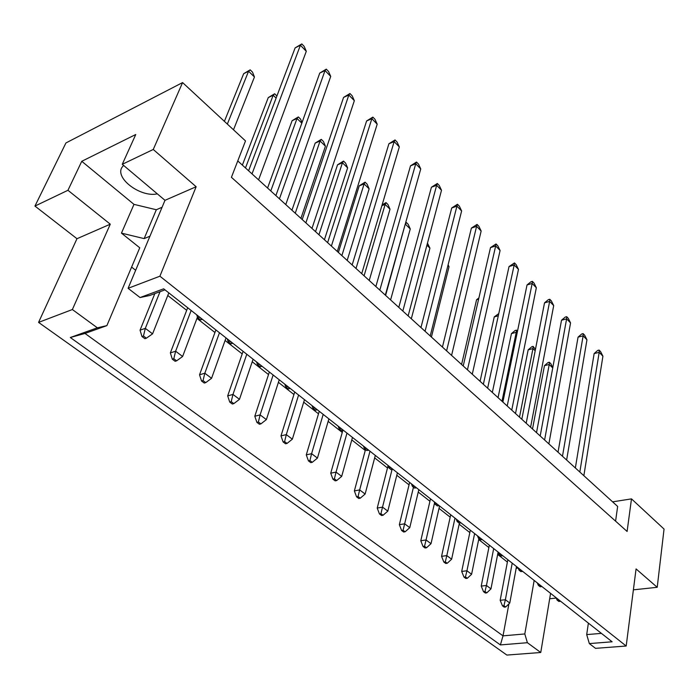 <?xml version="1.0" encoding="UTF-8"?>
<svg xmlns="http://www.w3.org/2000/svg" width="699" height="699" viewBox="0 0 699 699"><rect width="100%" height="100%" fill="white"/><g stroke="black" fill="none" stroke-linecap="round" stroke-linejoin="round"><path stroke-width="1.05" d="M549.685 598.763L556.221 598.073M550.576 593.364L540.755 652.499L527.387 642.704L500.397 644.924L70.311 337.512L97.344 327.814L106.886 325.612L139.756 247.787L121.451 233.134L144.151 238.612L149.935 236.218M507.387 562.066L497.653 554.421M488.889 547.544L478.693 539.541M469.824 532.577L459.156 524.206M450.182 517.164L439.016 508.391M429.937 501.262L418.238 492.087M409.046 484.87L396.796 475.25M387.499 467.954L374.655 457.88M365.245 450.488L351.789 439.924M342.257 432.445L328.154 421.375M318.499 413.799L303.707 402.187M293.938 394.516L278.412 382.327M268.521 374.559L252.225 361.767M242.203 353.904L225.087 340.474M214.942 332.506L196.961 318.394M186.685 310.321L167.786 295.494M135.658 270.268L131.604 267.088M518.134 568.06L516.159 568.313M153.256 149.472L122.273 164.3L164.99 200.316L196.139 186.738L153.256 149.472L182.588 82.578L245.506 140.927L231.421 177.319L627.099 531.45L631.494 498.876L612.604 501.847M633.381 589.842L657.217 587.3L636.064 568.925L626.182 646.025L595.513 648.349L589.336 643.587L586.697 634.605L601.411 633.373M97.344 327.814L72.373 309.526L38.567 322.396L506.871 655.068L540.755 652.499M164.99 200.316L128.092 288.32L140.071 297.547L163.662 288.818L612.114 641.796L589.336 643.587M626.182 646.025L159.905 276.201L128.092 288.32M122.273 164.3L135.763 134.496L81.766 161.294L67.952 190.285L34.95 206.074L76.977 238.708L110.276 224.187L72.373 309.526M76.977 238.708L38.567 322.396M196.139 186.738L159.905 276.201M34.95 206.074L65.933 142.954L182.588 82.578M631.494 498.876L664.05 529.064L657.217 587.3M67.952 190.285L110.276 224.187M615.583 521.148L617.654 506.434L237.765 160.927M588.383 623.124L586.697 634.605M534.158 580.441L524.809 633.949L527.387 642.704M508.916 603.866L503.018 635.854L524.809 633.949M106.886 325.612L85.007 333.44L503.018 635.854L500.397 644.924M81.766 161.294L133.99 204.37L121.451 233.134M164.99 289.858L149.778 295.476L140.071 297.547M133.99 204.37L156.331 209.744L162.081 207.262M156.331 209.744L144.151 238.612M157.31 193.841C141.128 197.712 114.977 178.664 121.853 167.559L123.54 165.366M70.311 337.512L85.007 333.44M504.241 607.151L505.7 607.003L503.935 605.684L502.476 605.841L504.241 607.151M507.832 559.716L500.178 600.301L505.377 599.733L512.201 563.149M536.517 432.646L549.222 364.494L544.46 365.647L532.507 428.994M544.46 365.647L548.016 362.571L549.344 362.248L550.856 363.725L552.778 367.709M516.491 566.531L509.772 603.036L505.377 599.733L503.935 605.684M552.743 367.919L549.222 364.494L549.344 362.248M500.178 600.301L502.476 605.841M505.7 607.003L509.772 603.036M558.842 601.446L560.397 601.28L558.658 599.917L557.103 600.083L558.842 601.446M579.829 472.035L599.183 352.348L594.141 353.572L575.356 467.963M594.141 353.572L597.697 350.435L599.113 350.085L600.598 351.623L602.914 356.184L583.857 475.696M602.914 356.184L599.183 352.348L599.113 350.085M556.037 597.662L557.103 600.083M485.333 593.032L486.801 592.866L484.984 591.503L483.516 591.677L485.333 593.032M489.352 545.176L481.227 586.085L486.452 585.465L493.686 548.584M519.497 417.163L532.953 348.618L528.173 349.841L515.513 413.537M528.173 349.841L531.808 346.748L533.145 346.407L535.434 349.474M498.099 552.149L490.969 588.873L486.452 585.465L484.984 591.503M535.181 350.784L532.953 348.618L533.145 346.407M481.227 586.085L483.516 591.677M486.801 592.866L490.969 588.873M540.161 586.767L541.725 586.592L539.925 585.177L538.361 585.36L540.161 586.767M562.477 456.255L583.123 335.843L578.056 337.136L558.029 452.209M578.056 337.136L581.699 333.982L583.115 333.615L584.644 335.188L586.959 339.784L566.627 460.021M586.959 339.784L583.123 335.843L583.115 333.615M537.304 582.914L538.361 585.36M465.849 578.475L467.316 578.291L465.447 576.893L463.979 577.077L465.849 578.475M470.322 530.192L461.698 571.433L466.941 570.76L474.621 533.582M501.987 401.235L516.238 332.313L511.441 333.598L498.046 397.652M511.441 333.598L515.154 330.496L516.5 330.138L517.513 331.134M478.885 538.614L471.598 574.272L466.941 570.76L465.447 576.893M517.094 333.152L516.238 332.313L516.5 330.138M461.698 571.433L463.979 577.077M467.316 578.291L471.598 574.272M425.044 547.99L426.521 547.771L424.529 546.286L423.052 546.504L425.044 547.99M430.497 498.841L420.798 540.755L426.067 539.951L434.577 502.782M478.614 299.163L476.569 299.757L461.593 364.494M439.557 505.98L431.021 543.691L426.067 539.951L424.529 546.286M420.798 540.755L423.052 546.504M426.521 547.771L431.021 543.691M478.911 297.888L476.569 299.757M381.575 515.513L383.061 515.259L380.938 513.669L379.452 513.931L381.575 515.513M388.05 465.796L377.224 508.077L382.519 507.133L392.069 469.466M447.884 265.646L449.029 266.756L431.414 337.049M397.408 472.804L387.814 511.126L382.519 507.133L380.938 513.669M377.224 508.077L379.452 513.931M383.061 515.259L387.814 511.126M449.029 266.756L448.111 264.755M335.179 480.86L336.665 480.554L334.393 478.859L332.907 479.156L335.179 480.86M342.825 430.462L330.732 473.197L336.036 472.105L346.975 433.1M385.603 295.389L405.158 224.475M405.665 222.658L406.294 222.431L408.181 224.283L410.261 228.949L390.592 299.923M352.479 437.434L341.689 476.369L336.036 472.105L334.393 478.859M410.261 228.949L405.534 224.335L406.294 222.431M330.732 473.197L332.907 479.156M336.665 480.554L341.689 476.369M520.886 571.625L522.459 571.424L520.606 569.973L519.034 570.166L520.886 571.625M544.608 440.003L566.618 318.875L561.524 320.229L540.196 435.984M561.524 320.229L565.255 317.066L566.671 316.682L568.252 318.307L570.559 322.921L548.881 443.882M570.559 322.921L566.618 318.875L566.671 316.682M517.985 567.702L519.034 570.166M480.458 539.855L482.039 539.619L480.064 538.064L478.483 538.3L480.458 539.855M507.212 405.988L532.166 283.462L527.029 284.965L502.887 402.056M527.029 284.965L530.934 281.784L532.367 281.365L534.036 283.078L536.343 287.752L511.747 410.112M536.343 287.752L532.166 283.462L532.367 281.365M477.434 535.792L478.483 538.3M437.294 505.936L438.893 505.665L436.779 504.005L435.189 504.276L437.294 505.936M467.448 369.823L495.67 245.952L490.497 247.612L463.219 365.979M490.497 247.612L496.037 243.951L497.802 245.768L500.091 250.495L472.271 374.21M500.091 250.495L495.67 245.952L496.037 243.951M434.149 501.725L435.189 504.276M391.117 469.649L392.724 469.335L390.461 467.552L388.862 467.876L391.117 469.649M425.071 331.282L456.928 206.135L451.72 207.979L420.964 327.543M451.72 207.979L457.487 204.248L459.357 206.179L461.628 210.958L430.217 335.966M461.628 210.958L456.928 206.135L457.487 204.248M387.84 465.272L388.862 467.876M445.761 563.473L447.238 563.272L445.307 561.83L443.83 562.031L445.761 563.473M450.715 514.761L441.567 556.334L446.818 555.6L454.979 518.116M498.3 315.782L494.245 316.909L480.073 381.305M494.245 316.909L498.771 313.598M459.383 523.149L451.624 559.217L446.818 555.6L445.307 561.83M441.567 556.334L443.83 562.031M447.238 563.272L451.624 559.217M403.655 532.009L405.14 531.782L403.078 530.235L401.602 530.48L403.655 532.009M409.64 482.432L399.356 524.678L404.642 523.813L413.459 487.212M418.815 489.649L409.763 527.666L404.642 523.813L403.078 530.235M399.356 524.678L401.602 530.48M405.14 531.782L409.763 527.666M358.762 498.474L360.247 498.195L358.054 496.552L356.569 496.832L358.762 498.474M365.507 449.527L354.367 490.925L359.662 489.912L369.981 451.213M427.465 243.13L429.929 248.128L411.318 318.77M375.311 455.407L365.131 494.036L359.662 489.912L358.054 496.552M429.929 248.128L426.914 245.192M354.367 490.925L356.569 496.832M360.247 498.195L365.131 494.036M310.784 462.633L312.278 462.31L309.928 460.554L308.442 460.877L310.784 462.633M319.251 411.283L306.284 454.866L311.597 453.686L323.191 414.385M364.083 275.808L385.14 204.44L381.89 205.646M382.108 204.921L385.997 202.596L387.936 204.501L390.007 209.193L369.229 280.491M328.88 418.867L317.442 458.09L311.597 453.686L309.928 460.554M390.007 209.193L385.14 204.44L385.997 202.596M306.284 454.866L308.442 460.877M312.278 462.31L317.442 458.09M501 555.993L502.572 555.784L500.659 554.272L499.086 554.49L501 555.993M526.198 423.253L549.641 301.418L544.521 302.85L521.821 419.278M544.521 302.85L548.339 299.679L549.764 299.277L551.38 300.937L553.695 305.585L530.593 427.255M553.695 305.585L549.641 301.418L549.764 299.277M498.038 552L499.086 554.49M459.234 523.175L460.824 522.922L458.78 521.314L457.19 521.576L459.234 523.175M487.64 388.19L514.184 264.982L509.029 266.564L483.359 384.293M509.029 266.564L514.473 262.929L516.185 264.694L518.483 269.395L492.323 392.445M518.483 269.395L514.184 264.982L514.473 262.929M456.15 519.042L457.19 521.576M414.603 488.103L416.202 487.806L414.018 486.093L412.419 486.39L414.603 488.103M446.6 350.863L476.596 226.336L471.397 228.092L442.432 347.071M471.397 228.092L477.05 224.396L478.867 226.266L481.148 231.028L451.589 355.398M481.148 231.028L476.596 226.336L477.05 224.396M411.396 483.804L412.419 486.39M366.8 450.54L368.408 450.2L366.066 448.356L364.459 448.706L366.8 450.54M402.825 311.046L436.657 185.296L431.432 187.236L398.788 307.377M431.432 187.236L437.312 183.479L439.243 185.462L441.506 190.277L408.146 315.887M441.506 190.277L436.657 185.296L437.312 183.479M363.445 446.076L364.459 448.706M341.601 430.741L343.209 430.366L340.78 428.461L339.172 428.837L341.601 430.741M379.819 290.12L415.739 163.793L410.505 165.838L375.861 286.529M410.505 165.838L416.499 162.046L418.5 164.099L420.746 168.94L385.324 295.127M420.746 168.94L415.739 163.793L416.499 162.046M338.176 426.18L339.172 428.837M288.364 388.906L289.971 388.478L287.359 386.416L285.751 386.853L288.364 388.906M331.387 246.074L371.868 118.699L366.608 120.962L327.621 242.649M366.608 120.962L372.855 117.109L374.987 119.293L377.198 124.177L337.285 251.439M377.198 124.177L371.868 118.699L372.855 117.109M284.781 384.153L285.751 386.853M230.976 343.812L232.575 343.305L229.753 341.086L228.154 341.593L230.976 343.812M279.434 198.822L325.026 70.555L319.758 73.063L275.887 195.598M319.758 73.063L326.284 69.149L328.556 71.481L330.723 76.409L285.769 204.58M330.723 76.409L325.026 70.555L326.284 69.149M227.21 338.84L228.154 341.593M315.476 410.208L317.084 409.806L314.567 407.823L312.96 408.233L315.476 410.208M356.018 268.477L394.157 141.609L388.906 143.758L352.156 264.965M388.906 143.758L395.031 139.94L397.084 142.054L399.321 146.912L361.715 273.659M399.321 146.912L394.157 141.609L395.031 139.94M311.972 405.551L312.96 408.233M260.22 366.792L261.828 366.32L259.111 364.188L257.503 364.66L260.22 366.792M305.874 222.876L348.836 95.029L343.567 97.406L302.213 219.538M343.567 97.406L349.954 93.526L352.156 95.789L354.341 100.691L311.981 228.424M354.341 100.691L348.836 95.029L349.954 93.526M256.55 361.925L257.503 364.66M200.569 319.915L202.168 319.373L199.232 317.066L197.625 317.608L200.569 319.915M252.016 173.885L300.395 45.243L295.127 47.881L248.591 170.766M295.127 47.881L301.802 43.932L304.152 46.352L306.293 51.298L258.586 179.861M306.293 51.298L300.395 45.243L301.802 43.932M196.707 314.83L197.625 317.608M259.416 424.258L260.902 423.882L258.385 421.995L256.891 422.371L259.416 424.258M269.36 372.008L254.803 416.246L260.107 414.883L273.143 374.987M318.945 234.759L342.44 162.797L337.538 164.807L315.537 231.657M337.538 164.807L343.524 161.085L345.586 163.103L347.621 167.856L324.423 239.74M279.233 379.784L266.38 419.61L260.107 414.883L258.385 421.995M347.621 167.856L342.44 162.797L343.524 161.085M254.803 416.246L256.891 422.371M260.902 423.882L266.38 419.61M204.257 383.052L205.742 382.624L203.033 380.597L201.557 381.034L204.257 383.052M215.886 329.919L199.538 374.795L204.824 373.214L219.469 332.75M270.784 190.958L297.005 118.48L292.095 120.709L267.568 188.031M292.095 120.709L298.333 116.925L300.535 119.075L302.012 122.622M226.013 337.897L211.57 378.299L204.824 373.214L203.033 380.597M301.811 123.173L297.005 118.48L298.333 116.925M199.538 374.795L201.557 381.034M205.742 382.624L211.57 378.299M144.894 338.7L146.371 338.202L143.452 336.018L141.976 336.525L144.894 338.7M154.828 293.606L140.053 330.173L145.313 328.364L160.036 291.684M227.341 124.081L248.564 71.237L243.663 73.692L224.405 121.355M243.663 73.692L250.172 69.848L252.514 72.146L254.453 76.977L233.501 129.796M168.817 292.881L152.574 333.842L145.313 328.364L143.452 336.018M254.453 76.977L248.564 71.237L250.172 69.848M140.053 330.173L141.976 336.525M146.371 338.202L152.574 333.842M285.55 443.778L287.036 443.428L284.607 441.611L283.121 441.96L285.55 443.778M294.733 391.982L280.989 435.888L286.302 434.621L298.595 395.022M341.872 255.607L364.118 183.942L359.216 185.855L338.386 252.435M359.216 185.855L365.079 182.159L367.089 184.117L369.142 188.844L347.176 260.439M304.484 399.653L292.357 439.182L286.302 434.621L284.607 441.611M369.142 188.844L364.118 183.942L365.079 182.159M280.989 435.888L283.121 441.96M287.036 443.428L292.357 439.182M232.33 404.022L233.824 403.62L231.212 401.672L229.726 402.074L232.33 404.022M243.095 351.335L227.673 395.896L232.968 394.428L246.782 354.244M295.258 213.212L320.081 140.988L315.179 143.103L291.946 210.207M315.179 143.103L321.287 139.354L323.419 141.434L325.428 146.205L300.919 218.368M253.09 359.207L239.469 399.33L232.968 394.428L231.212 401.672M325.428 146.205L320.081 140.988L321.287 139.354M227.673 395.896L229.726 402.074M233.824 403.62L239.469 399.33M175.134 361.296L176.611 360.833L173.806 358.727L172.321 359.19L175.134 361.296M187.682 307.726L170.355 352.899L175.624 351.213L191.159 310.461M245.48 167.935L273.178 95.247L268.276 97.58L242.37 165.113M268.276 97.58L274.646 93.771L276.909 95.981M197.459 317.084L182.622 356.481L175.624 351.213L173.806 358.727M276.114 98.105L273.178 95.247L274.646 93.771M170.355 352.899L172.321 359.19M176.611 360.833L182.622 356.481"/></g></svg>
